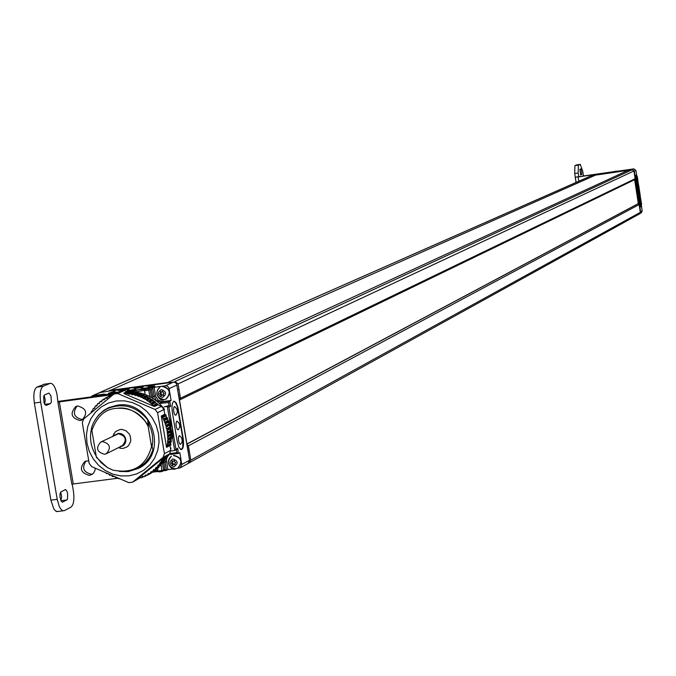 <?xml version="1.0" encoding="UTF-8"?>
<svg xmlns="http://www.w3.org/2000/svg" width="676" height="676" viewBox="0 0 676 676"><rect width="100%" height="100%" fill="white"/><g stroke="black" fill="none" stroke-linecap="round" stroke-linejoin="round"><path stroke-width="1.01" d="M174.687 382.27L174.949 381.543L632.212 169.71L633.927 170.969L635.127 178.743L634.637 179.681L638.364 203.822M109.259 390.846L595.463 175.135L628.156 170.31L628.9 171.248M100.868 392.055L591.044 175.836L592.125 176.613M186.948 444.132L637.84 203.915L639.133 204.583L640.333 212.34L639.589 213.861L188.553 463.153M640.333 212.34L190.776 460.128L188.393 445.847L186.999 444.428M190.776 460.128L189.483 462.899M101.552 391.615L102.498 391.767M628.156 170.31L167.707 382.523L109.402 390.449M632.229 169.71L174.949 381.543M174.983 381.534L178.058 383.909L180.441 398.232L179.571 399.955M591.559 175.667L102.237 391.429M637.907 203.814L186.922 443.988M187.751 449.447L187.86 450.089M187.827 449.405L178.667 395.004M178.548 394.302L178.743 394.97M638.752 203.975L634.95 179.436M593.705 174.788L633.86 168.865L635.888 170.369L634.308 171.112L632.271 169.6L591.999 175.54M634.308 171.112L640.62 211.867L640.062 213.447M638.803 204.017L634.984 179.377M641.634 204.422L635.888 170.369M637.307 176.495L636.843 176.563L637.307 176.495L642.183 211.005L641.287 212.822L639.986 213.548M640.899 206.915C642.115 208.157 636.741 173.284 635.972 175.076L635.854 175.354C635.026 175.152 639.868 206.442 640.654 206.636L640.899 206.915M640.231 205.276C640.806 205.749 636.378 176.884 635.854 176.875M639.733 203.011L636.057 179.208M576.797 164.859L574.913 165.637L578.369 165.121L580.236 164.352L576.932 164.843M574.913 165.637L574.71 173.512L578.174 173.005L578.74 176.664L575.284 177.171L574.71 173.512M578.774 181.252L578.098 176.943L575.284 177.171M578.098 176.943L614.29 171.594L578.74 176.664M639.699 191.908L639.242 189.01M615.084 171.493L614.29 171.594M578.369 165.121L578.174 173.005M580.236 164.352L582.704 171.07L583.472 175.963M579.856 169.355L581.014 168.873L581.842 174.357L580.676 174.856L579.856 169.355M614.898 171.324L617.813 171.096M638.609 184.878L640.273 195.626M595.894 174.467L594.99 174.602M632.508 169.059L631.604 169.194M181.81 464.471L189.55 460.212L188.004 463.542L180.255 467.826L181.81 464.471L181.405 462.029M189.55 460.212L176.639 383.934L175.388 382.591L173.664 382.117L146.489 385.785M143.937 386.131L132.614 387.669M130.062 388.016L118.765 389.553M116.213 389.9L99.997 392.562M95.409 395.291L92.299 395.823L91.015 396.905M103.065 395.266L102.845 394.733L104.307 394.083L97.023 395.071M177.222 468.417L180.255 467.826M169.135 454.796L167.361 456.714L166.423 459.773L167.885 469.626L174.028 468.831M181.117 460.331L179.841 452.675L178.481 453.41L177.611 448.188L175.388 450.148M169.558 391.108L168.941 387.94L167.825 386.452L166.144 385.776L163.085 386.106M161.446 386.326L154.103 387.323L155.657 396.33L158.226 400.167L162.468 401.612L171.121 400.488L169.837 392.815M177.611 448.188L174.687 450.52L167.31 406.428L169.034 405.592L164.141 406.851L167.31 406.428L168.899 407.222L170.622 406.386L169.752 401.147L171.121 400.488M161.167 464.184L161.936 471.527L159.257 471.89L158.015 471.071L162.232 470.53L163.609 469.778L162.502 463.161M151.5 397.496L150.173 389.553L149.286 388.43L154.103 387.323M136.62 392.224L135.606 390.289L146.464 389.046M128.415 389.08L120.666 390.128M114.312 391.218L108.43 393.339L117.261 392.553M126.192 391.336L142.357 389.148C151.145 387.762 155.269 386.689 154.745 385.928L148.39 386.359M142.281 387.187L134.507 388.244M177.239 441.512L178.878 447.14L181.092 449.641C183.323 449.126 184.016 445.383 183.171 438.394L177.965 407.603L176.335 403.099L174.383 401.206C172.194 401.772 171.527 405.49 172.363 412.377L177.239 441.512M169.617 453.588L176.901 452.633L178.481 453.41M161.936 471.527L163.322 470.775L163.609 469.778L164.927 469.609L166.389 470.395L167.885 469.626M117.041 408.329C105.481 408.752 97.091 416.12 91.86 430.435L91.623 427.494C94.513 418.63 100.048 412.242 108.236 408.329C123.547 402.676 136.704 406.529 147.706 419.897L148.145 426.167L145.086 421.131C136.129 410.949 126.784 406.682 117.041 408.329C130.831 407.501 141.259 413.416 148.323 426.083M91.86 430.435L96.279 456.579L101.223 462.73L107.366 467.555L96.524 457.508L96.279 456.579M107.366 467.555L112.934 470.124C133.138 474.062 146.008 466.237 151.542 446.633L151.356 444.884M151.458 444.115L152.903 449.87L150.173 456.283L144.96 463.068L138.107 468.045L142.408 465.291L147.3 460.533L151.018 454.728L152.903 449.87M149.337 425.255L147.74 419.88C136.772 406.529 123.615 402.676 108.27 408.312L108.194 408.346M148.999 424.824L149.371 425.559M148.027 425.669L151.542 446.633M149.835 396.567L148.762 390.196L151.483 389.376L152.708 387.965L154.086 396.22L155.488 395.57M163.322 470.775L162.122 471.349M157.542 468.282L158.015 471.071M149.286 388.43L147.875 389.08L148.762 390.196L144.546 390.77L145.163 394.446M135.606 390.289L134.178 390.931L135.056 392.029M144.546 390.77L145.391 389.486L147.174 388.717M170.622 406.386L169.034 405.592L168.535 402.558L169.752 401.147L160.339 402.237L156.249 400.319L154.086 396.22L152.683 396.533L151.483 389.376M171.51 450.934L174.687 450.52M131.127 391.759L133.502 390.576L126.589 391.514M132.792 390.897L133.502 390.576M108.971 394.471L108.337 393.99L116.542 392.874M108.337 393.99L107.129 394.716M104.298 395.105L106.242 394.269L102.845 394.733M105.549 394.581L106.242 394.269M180.255 449.177L181.81 449.058L182.79 447.047L182.824 438.479L177.408 406.884L175.422 402.414L174.146 401.519L173.022 402.026M176.791 421.08L178.701 422.627L179.698 424.866L179.664 427.3L178.253 429.851L177.247 429.328L176.157 426.159L175.997 423.269L176.791 421.08M176.199 414.92L177.349 412.157L177.104 409.732L175.43 407.18L174.366 406.546L173.842 407.273L173.597 410.611L174.18 413.45L175.16 415.182L176.259 414.802M179.216 435.597L181.134 437.161L182.216 440.008L181.912 442.417L180.357 444.411L179.343 443.279L178.591 440.693L178.43 437.803L179.216 435.597M141.943 387.542L134.946 388.497M128.068 389.427L121.097 390.373M148.821 386.613L154.846 386.376M108.363 393.322L113.999 391.59M127.24 390.703L129.885 388.092L131.144 387.711L133.755 387.931L135.791 389.334L127.418 390.466M113.585 392.35L118.207 392.122M141.115 388.818L143.743 386.216L145.002 385.827L147.63 386.038L149.675 387.449L141.284 388.59M102.414 441.572L100.673 442.087C95.553 448.061 96.854 452.126 104.56 454.272L106.369 453.723C111.422 447.74 110.104 443.684 102.414 441.572M120.48 446.295L122.263 445.754C127.249 439.856 125.956 435.868 118.376 433.781L100.673 442.087M120.294 446.743L123.209 445.695L125.119 443.549L125.905 440.71L125.406 437.735L123.716 435.217L121.181 433.662L118.308 433.367L114.633 435.285M119.432 447.174L120.86 448.365L123.243 448.374L127.004 446.929L128.524 445.577L130.476 441.969L130.806 439.882L130.105 435.682L129.099 433.772L126.04 430.815L122.111 429.471L120.066 429.505L115.511 431.584L112.774 436.189M120.86 448.365L118.444 447.673M175.38 468.848C167.648 466.482 166.33 462.266 171.434 456.199C163.651 462.73 172.879 471.333 175.422 468.857L177.839 468.13C182.883 461.826 181.438 457.635 173.487 455.548L173.833 455.362C181.776 457.449 183.221 461.64 178.177 467.944L178.033 468.02M172.853 458.877C168.485 462.105 168.916 464.699 174.154 466.677C178.532 463.457 178.101 460.855 172.853 458.877M172.566 464.961L173.766 464.319L175.042 464.801L174.915 463.381L175.853 462.621L174.653 461.843L174.205 460.466L173.25 461.243L171.966 460.753L172.101 462.173L171.214 463.221L172.355 463.711L172.566 464.961L173.335 464.665M172.355 463.711L173.073 463.322L173.284 464.573M173.766 464.319L175.042 464.167M172.684 460.998L172.819 461.784L171.881 462.545L173.073 463.322M174.4 460.5L173.25 461.243M172.101 462.173L172.819 461.784M163.905 399.677C161.877 402.347 151.83 394.057 160.204 386.816C154.686 392.883 155.903 397.167 163.871 399.668L165.916 399.11C171.383 392.84 170.048 388.573 161.91 386.326L162.257 386.165C170.394 388.413 171.729 392.68 166.262 398.95L166.119 399.017M161.26 389.587C156.891 392.849 157.322 395.452 162.57 397.412C166.947 394.15 166.516 391.548 161.26 389.587M160.972 395.697L162.172 395.046L163.448 395.528L163.322 394.1L164.26 393.331L163.068 392.553L162.629 391.167L161.657 391.962L160.389 391.472L160.508 392.9L159.62 393.956L160.77 394.446L160.972 395.697L161.725 395.409M160.77 394.446L161.496 394.1L161.708 395.359M162.172 395.046L163.465 394.936M161.099 391.717L161.234 392.562L160.296 393.331L161.496 394.1M162.84 391.243L161.657 391.962M160.508 392.9L161.234 392.562M99.237 395.79L95.84 395.291L94.251 395.739L96.203 395.13L99.786 395.714M43.72 384.289L49.99 383.427L43.205 386.233C40.383 388.294 39.538 393.609 40.678 402.178L57.223 499.353L50.894 500.155L34.341 403.04C33.208 394.471 34.053 389.165 36.893 387.094L44.667 384.162M49.99 383.427L50.894 383.292C53.649 384.103 55.728 388.058 57.122 395.164L57.908 402.186L59.327 401.882L73.27 483.982L71.859 484.303L57.908 402.186M58.018 511.462L55.745 511.174L53.784 508.884L50.894 500.155M44.591 404.054L45.275 400.074L44.101 395.325M60.688 492.01L61.668 496.767L60.874 500.502M72.239 484.177L73.388 490.937C74.512 499.353 73.726 504.735 71.014 507.093L64.372 510.633L62.555 510.659L60.578 508.817L59.209 506.324L57.223 499.353M114.734 393.685L58.187 401.4M112.917 394.615L59.327 401.882M128.144 391.928L130.172 391.835M127.139 393.246L131.186 391.818C144.791 392.249 155.919 398.13 164.572 409.462M169.144 417.388L172.405 428.17L172.811 439.324M171.036 448.07L170.631 449.287M168.011 455.142L164.826 460.272L161.488 462.021M164.53 460.424L163.169 462.063M161.817 463.533L161.099 464.251M77.022 406.082C72.239 413.112 74.014 417.599 82.354 419.542L83.055 419.407M86.021 460.981C81.585 467.995 83.452 472.406 91.615 474.222L92.604 474.02M117.818 478.245L73.27 483.982M48.68 393.195L44.557 394.936L43.644 396.389L43.991 402.541L45.115 404.848L46.331 405.355L50.438 403.58L51.342 402.11L50.996 395.984L49.027 393.145M66.831 499.97L62.31 502.167L61.093 500.958L60.012 497.173L59.987 494.072L60.679 492.027L65.547 489.576L66.747 490.768L67.659 493.463L67.473 499.167L66.831 499.97L60.975 500.722M170.369 443.338L170.521 442.324M170.774 440.127L170.859 438.944M170.935 436.857L170.927 435.555M170.842 433.553L170.724 432.167M170.496 430.24L170.267 428.795M169.896 426.945L169.541 425.474L170.529 427.367L170.563 430.299L171.231 431.55L170.935 433.654L171.467 434.127L171.028 435.428L171.527 438.344L170.918 440.346L171.374 440.904L170.529 443.659L170.935 444.242L170.791 445.036L166.541 447.385L161.285 415.985L162.215 416.281L165.696 414.565L166.609 417.388L165.89 415.968L162.409 417.683L163.786 419.348L167.259 417.624L167.952 420.506L167.344 419.044L163.871 420.759L165.121 422.525L168.594 420.793L169.068 423.708L169.913 424.841L166.093 427.19L166.473 428.736L167.065 429.125L170.529 427.367M169.042 423.691L168.569 422.213L165.105 423.936L166.22 425.795L169.684 424.046M143.819 476.572L141.495 477.831L139.408 477.433L163.085 458.176L163.246 458.674L166.719 456.815L166.558 456.317L169.465 453.959L170.791 450.284L164.429 453.655L157.567 412.664L163.981 409.546L164.69 413.83M156.545 403.792L155.514 402.879M153.959 401.603L152.928 400.826M151.204 399.617L150.224 398.992M148.297 397.86L147.41 397.387M145.256 396.339L144.537 396.026M142.23 395.122L140.76 394.632M80.114 420.565L81.965 420.041C88.015 413.197 86.57 408.507 77.647 405.972L75.873 406.462C69.746 413.281 71.157 417.979 80.114 420.565M88.632 460.795L84.88 461.421C79.084 468.265 80.596 472.913 89.401 475.363L92.004 474.442L93.643 473.006L94.927 470.564L95.223 468.316M163.981 409.546L161.496 406.36L157.939 404.848L154.432 406.529L125.406 394.176L126.953 393.288L129.319 394.336L130.198 393.652L132.597 394.835L133.417 394.269L135.851 395.595L136.594 395.156L139.045 396.618L143.261 394.649L144.267 395.629L147.022 396.381L148.61 397.818L149.261 397.615L151.432 399.6L152.1 399.448L157.939 404.848M136.653 395.13L140.16 393.516L142.408 395.046M133.518 394.243L137 392.638L139.002 394.049M130.341 393.609L133.789 392.012L135.606 393.271M127.595 393.449L131.186 391.818L132.192 392.748M123.928 393.145L127.316 391.565L128.77 392.469M127.02 391.691L124.35 390.559L120.556 391.074L113.881 394.066L117.709 393.55L124.35 390.559M111.506 395.249L112.106 394.978M113.881 394.066L83.613 419.027L82.303 422.72L89.198 463.457L91.674 466.634L128.803 482.639L132.623 482.149L140.076 477.864M151.12 473.006L150.486 473.352M153.908 471.02L150.342 473.268M156.502 468.84L156.198 469.778L152.928 471.417M158.894 466.474L158.632 467.691L155.345 469.364M161.099 463.922L160.888 465.401L157.593 467.099M163.119 461.184L162.958 462.916L159.646 464.649M164.91 458.97L165.079 459.663L161.598 461.531L161.429 460.829L164.91 458.97L164.952 458.277M166.719 456.815L163.119 459.241M170.791 450.284L170.006 445.56M164.479 422.238L167.952 420.506L168.594 420.793M163.127 419.112L166.609 417.388L167.259 417.624M161.547 416.095L165.696 414.565M95.02 449.143L92.688 435.352M147.968 422.762L150.993 429.226L152.311 434.406L152.751 441.453L152.075 446.667M128.955 475.845L136.763 473.884L143.87 470.141L149.928 464.801L154.618 458.125L157.711 450.461L159.046 442.18L158.547 433.713L156.24 425.474L152.252 417.895L146.768 411.338L140.084 406.158L132.521 402.6L124.477 400.843L116.34 400.978L108.54 402.997L101.451 406.783L95.443 412.157L90.795 418.833L87.753 426.488L86.452 434.727L86.967 443.152L89.266 451.34L93.229 458.877L98.671 465.401L105.312 470.572L112.824 474.146L120.835 475.938L128.955 475.845M132.623 482.149L163.093 457.356L169.465 453.959M164.429 453.655L163.093 457.356M161.496 406.36L155.074 409.462L157.567 412.664M155.074 409.462L117.709 393.55M118.384 478.473L119.187 478.853M114.979 477.07L116.052 477.94M113.593 476.487L112.182 476.504L111.87 475.752M110.526 475.186L109.875 475.439L108.971 474.51M107.214 473.749L106.216 473.31M91.243 412.605L91.353 411.245L92.443 411.042L93.203 408.583L94.42 408.422L95.257 406.09L96.6 405.98L97.505 403.775L98.975 403.733L99.93 401.662L101.518 401.696L102.507 399.761L104.214 399.879L105.245 398.088L107.053 398.291L108.101 396.643L110.011 396.947L111.075 395.443L111.895 395.663M140.583 477.586L137.853 478.701L140.481 477.535M161.429 460.829L163.246 458.674M141.495 477.831L142.45 476.386L144.478 476.648L145.424 475.059L147.351 475.228L148.272 473.496L150.089 473.563L150.993 471.696L152.691 471.679L153.553 469.668L155.134 469.583L155.936 467.437L157.398 467.285L158.142 465.003L159.468 464.801L160.153 462.392L161.598 461.531M124.806 393.838L123.708 393.195L124.975 393.99L128.406 392.207M154.432 406.529L148.568 401.113L147.9 401.257L146.422 399.693L139.704 396.288L143.261 394.649M162.409 417.683L162.215 416.281M163.871 420.759L163.786 419.348M165.105 423.936L165.121 422.525M166.093 427.19L166.22 425.795M166.541 447.385L167.335 446.853L167.276 443.921L167.91 442.704L167.547 440.583L168.071 440.135L167.065 429.125M125.406 394.176L124.975 393.99M166.558 456.317L163.085 458.176M164.767 414.27L161.285 415.985M94.496 420.878L98.552 415.089L103.783 410.425L108.633 407.653L117.058 405.228C151.263 398.84 169.811 453.942 138.369 468.417L128.237 471.611L119.348 471.468M96.178 455.996C90.753 447.149 89.24 437.811 91.657 427.976M635.127 178.743L180.441 398.232M633.927 170.969L178.058 383.909M591.407 175.735L102.203 391.429M639.133 204.583L188.393 445.847M633.86 168.865L632.271 169.6M600.406 173.664L628.063 169.718M642.183 211.005L640.62 211.867M576.104 182.427L575.293 177.239M581.842 174.357L580.397 174.569M594.914 174.611L595.539 174.459L594.914 174.611M642.014 209.923L641.786 208.478M636.268 172.836L636.04 171.391M168.535 402.558L159.308 403.42M153.334 398.646L152.683 396.533M176.901 452.633L176.411 449.675M164.927 469.609L163.626 461.531M153.908 471.028L157.922 470.513M144.588 390.305L135.107 392.038M147.875 389.08L145.771 389.359M134.178 390.931L132.073 391.218M106.876 394.64L104.78 394.919M93.085 395.604L101.484 391.903M165.434 385.785L173.309 382.143M175.904 449.101L168.899 407.222M169.144 388.658L176.994 384.99M170.039 453.52L170.487 454.449L178.363 453.427L170.487 454.449M163.736 462.477L165.13 462.156L165.164 459.587M167.809 455.497L168.459 455.109M166.507 470.378L165.13 462.156L166.507 461.412M152.683 472.161L158.176 471.451L152.675 472.161M163.279 470.792L166.381 470.395L163.271 470.8M161.665 403.479L161.834 402.212L163.212 401.552M178.177 467.944L175.709 468.814M171.214 463.221L171.932 462.832M171.163 462.933L171.881 462.545M166.262 398.95L164.141 399.634M159.62 393.956L160.347 393.618M159.57 393.669L160.296 393.331M92.756 396.668L94.251 395.739L92.764 396.668M43.205 386.233L36.893 387.094M40.678 402.178L34.341 403.04M50.438 403.58L44.76 404.349M62.792 502.099L62.285 502.158M154.424 406.014L157.939 404.332M153.832 405.439L157.347 403.758M153.148 405.473L156.663 403.792M151.973 404.409L155.488 402.735M151.914 403.699L155.429 402.026M151.28 403.166L154.796 401.502M150.604 403.259L154.128 401.595M149.354 402.296L152.877 400.631M149.235 401.586L152.759 399.922M148.568 401.113L152.1 399.448M147.9 401.257L151.432 399.6M146.591 400.395L150.123 398.73M146.422 399.693L149.954 398.037M145.72 399.271L149.261 397.615M145.07 399.474L148.61 397.818M143.701 398.713L147.25 397.065M143.481 398.029L147.022 396.381M142.754 397.665L146.303 396.018M142.129 397.919L145.678 396.271M140.709 397.268L144.267 395.629M140.439 396.609L143.988 394.961M137.625 396.077L141.191 394.429M137.304 395.426L140.87 393.787M134.473 395.122L138.048 393.491M134.11 394.505L137.684 392.874M131.279 394.438L134.862 392.798M130.865 393.846L134.448 392.215M128.043 394.007L131.643 392.376M124.316 393.322L127.916 391.691M111.54 395.468L112.909 394.852M111.464 395.435L113.103 394.7M109.166 396.939L110.585 396.305M108.523 396.651L110.881 395.595M106.276 398.316L107.585 397.725M105.625 398.079L107.771 397.108M103.521 399.93L104.712 399.389M102.853 399.744L104.864 398.84M100.91 401.764L101.975 401.282M100.234 401.628L102.127 400.775M98.451 403.817L99.389 403.395M97.766 403.741L99.566 402.93M96.161 406.065L96.964 405.701M95.477 406.048L97.183 405.279M94.065 408.507L94.733 408.203M93.381 408.541L94.961 407.822M92.164 411.118L92.688 410.881M159.62 463.525L163.102 461.649M159.739 464.226L163.22 462.359M157.601 466.051L161.091 464.167M157.669 466.761L161.158 464.877M155.395 468.392L158.894 466.508M155.404 469.102L158.902 467.217M153.004 470.538L154.703 469.626M152.962 471.248L156.469 469.347M150.452 472.482L151.973 471.654M150.359 473.175L153.874 471.273M147.757 474.189L149.134 473.445M149.937 473.623L147.605 474.882L149.92 473.623M144.926 475.676L146.202 474.983M144.723 476.343L146.81 475.211M141.985 476.918L143.143 476.284M141.732 477.56L143.684 476.504M138.943 477.907L139.991 477.34M166.752 447.208L170.217 445.391M167.335 446.853L170.791 445.036M167.479 446.059L170.935 444.242M167.065 445.467L170.529 443.659M167.276 443.921L170.741 442.112M167.825 443.515L171.29 441.715M167.91 442.704L171.374 440.904M167.454 442.146L170.918 440.346M167.547 440.583L171.011 438.783M168.071 440.135L171.527 438.344M168.087 439.315L171.543 437.524M167.589 438.8L171.053 437.009M167.564 437.22L171.028 435.428M168.045 436.73L171.51 434.947M168.003 435.91L171.467 434.127M167.471 435.428L170.935 433.654M167.327 433.848L170.791 432.074M167.766 433.324L171.231 431.55M167.665 432.505L171.129 430.739M167.099 432.065L170.563 430.299M166.837 430.502L170.301 428.736M167.234 429.936L170.698 428.178M166.473 428.736L169.938 426.978M166.448 426.59L169.913 424.841M165.603 425.449L169.068 423.708M165.409 423.311L168.882 421.57M164.124 420.109L167.606 418.385M162.612 417.007L166.093 415.292M179.596 399.947L634.637 179.681M637.84 203.915L186.939 444.098M575.234 177.23L576.045 182.452M580.287 164.336L576.882 164.843M641.769 208.343L642.023 210.016M636.023 171.256L636.285 172.929M173.791 401.282L174.383 401.206M159.257 471.89L161.868 471.561M145.391 389.486L146.802 388.844M175.042 450.402L176.757 449.489M131.702 391.345L133.13 390.694M104.417 395.037L105.878 394.387M92.299 395.823L100.707 392.122M157.288 471.569L158.564 471.763M121.756 390.872L116.052 389.967L113.399 392.587M124.274 444.749L106.369 453.723M113.796 435.69L113.729 433.781M189.145 450.351L188.004 450.968M178.954 389.317L177.805 389.866M50.032 383.41L44.624 384.154M63.045 510.828L56.742 511.622M65.547 489.576L65.099 489.627M140.16 393.516L136.594 395.156M137 392.638L133.417 394.269M133.789 392.012L130.198 393.652M130.553 391.657L126.953 393.288M127.316 391.565L123.708 393.195M113.56 394.328L111.075 395.443M111.76 395.004L108.101 396.643M107.83 396.922L105.245 398.088M104.898 398.696L102.507 399.761M102.144 400.665L99.93 401.662M99.583 402.845L97.505 403.775M97.192 405.22L95.257 406.09M94.978 407.78L93.203 408.583M166.473 457.466L163 459.325M164.826 460.272L161.344 462.139M162.958 462.916L159.468 464.801M160.888 465.401L157.398 467.285M158.632 467.691L155.134 469.583M156.198 469.778L152.691 471.679M153.604 471.662L150.089 473.563M150.866 473.31L147.351 475.228M147.013 475.27L144.478 476.648M116.509 477.704L116.027 477.957"/></g></svg>
